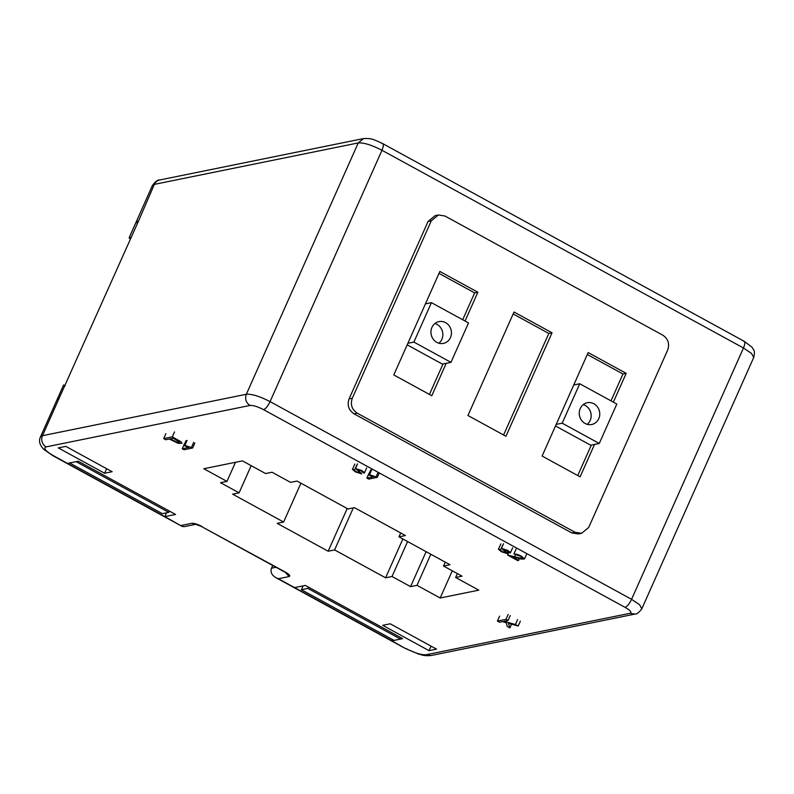 <?xml version="1.0" encoding="UTF-8"?>
<svg xmlns="http://www.w3.org/2000/svg" width="794" height="794" viewBox="0 0 794 794"><rect width="100%" height="100%" fill="white"/><g stroke="black" fill="none" stroke-linecap="round" stroke-linejoin="round"><path stroke-width="1.19" d="M581.625 533.31L588.682 527.484L667.665 350.085C669.779 343.792 668.151 338.82 662.782 335.157L444.948 216.018L438.348 214.985L431.291 220.811L352.308 398.211C350.194 404.493 351.821 409.476 357.191 413.138L575.025 532.268L571.799 532.923L578.409 533.965L581.625 533.31L575.025 532.268M465.046 321.034L477.869 292.242L439.866 271.459L393.794 374.937L431.797 395.73L446.228 363.315M514.026 312.012L467.944 415.5L505.947 436.283L552.029 332.795L514.026 312.012M613.365 402.151L626.178 373.349L588.175 352.566L542.104 456.054L580.106 476.837L594.537 444.422M438.348 214.985L435.132 215.64L428.075 221.457L349.092 398.866C346.978 405.148 348.606 410.131 353.975 413.793L571.799 532.923M439.003 273.394L474.653 292.897L462.694 319.744M443.012 363.97L429.445 394.439M513.152 313.948L548.803 333.45L503.594 434.993M587.312 354.511L622.962 374.004L611.003 400.861M591.322 445.077L577.754 475.546M477.869 292.242L474.653 292.897M552.029 332.795L548.803 333.45M626.178 373.349L622.962 374.004M407.193 344.854L442.377 364.099L450.962 362.352L468.51 322.93L431.43 302.653L425.435 303.864M434.904 323.525A11.116 10.223 -101.5 0 1 441.881 339.316A11.116 10.223 -101.5 0 1 438.903 343.216M450.962 362.352L413.882 342.075L431.43 302.653M450.466 337.569A11.116 10.223 78.5 0 0 449.215 325.877A11.116 10.223 78.5 0 0 438.983 321.6A11.116 10.223 78.5 0 0 431.926 327.426A11.116 10.223 78.5 0 0 433.177 339.117A11.116 10.223 78.5 0 0 443.409 343.395A11.116 10.223 78.5 0 0 450.466 337.569M413.882 342.075L407.878 343.286M555.502 425.961L590.686 445.206L599.271 443.459L616.819 404.037L579.739 383.76L573.744 384.981M583.213 404.642A11.116 10.223 -101.5 0 1 590.19 420.423A11.116 10.223 -101.5 0 1 587.213 424.324M599.271 443.459L562.192 423.182L579.739 383.76M598.775 418.676A11.116 10.223 78.5 0 0 597.525 406.994A11.116 10.223 78.5 0 0 587.292 402.717A11.116 10.223 78.5 0 0 580.235 408.543A11.116 10.223 78.5 0 0 581.486 420.234A11.116 10.223 78.5 0 0 591.719 424.502A11.116 10.223 78.5 0 0 598.775 418.676M562.192 423.182L556.197 424.403M40.474 436.918L63.51 385.179A25.011 6.044 24 0 1 63.649 384.941L57.059 399.719A25.011 6.044 24 0 1 58.925 398.727L42.469 435.688L40.474 436.918C38.499 441.017 39.67 445.216 43.968 449.503L52.89 455.716A8.337 2.6 -61.3 0 0 53.595 455.796L164.824 516.626L166.532 512.805M67.5 463.398L78.229 461.215L175.563 514.452L164.824 516.626L182.104 526.392L184.029 526.68L195.89 524.268M181.052 525.499L191.781 523.325L195.701 524.229M201.239 526.392L285.374 572.097A8.337 2.6 118.7 0 1 284.669 572.017L201.239 526.392L195.523 524.209L196.475 524.149M285.453 572.474L289.105 576.553L278.376 578.737L275.905 577.685C271.667 575.074 270.198 571.918 271.498 568.196L272.709 565.477M278.376 578.737L391.928 640.837L392.504 639.537M294.604 587.6L305.333 585.426L402.657 638.654L391.928 640.837L405.129 648.361L418.517 654.048C422.299 654.822 423.033 656.152 431.122 655.516L426.18 654.732L630.039 613.305L634.992 614.08C636.778 614.288 639.061 612.511 641.84 608.76L639.617 604.77L631.577 599.321L270.069 401.605C259.767 396.305 251.857 393.864 246.339 394.261L358.233 142.94L154.364 184.367A8.337 7.662 -101.5 0 1 159.654 180C157.728 179.732 155.296 181.598 152.369 185.597L154.364 184.367L138.444 221.218L58.925 398.727M429.048 650.673L436.561 649.145L390.211 623.796L382.708 625.325L429.048 650.673L431.073 646.137M104.619 473.244L58.28 447.895L65.783 446.367L112.133 471.715L104.619 473.244L106.644 468.708M354.442 507.644L348 508.954L297.025 481.075L290.584 482.385L272.044 472.241L265.603 473.552L242.428 460.877L203.81 468.728L226.975 481.402L220.543 482.712L239.083 492.846L232.642 494.156L283.627 522.035L277.185 523.345L328.17 551.235L334.602 549.924L385.586 577.804L392.028 576.494L410.567 586.637L416.999 585.327L440.174 598.001L478.802 590.15L455.627 577.476L462.068 576.166L443.528 566.033L449.97 564.723L398.985 536.843L405.426 535.533L354.442 507.644M65.177 385.775L63.649 384.941M137.908 221.328A25.011 6.044 -156 0 0 136.052 222.32L137.58 223.154M136.052 222.32L129.462 237.108L131 237.942M129.214 238.17L129.462 237.108L129.214 238.17L130.563 238.915M328.17 551.235L347.186 508.507M283.627 522.035L300.916 483.209M239.083 492.846L251.182 465.661M226.975 481.402L235.49 462.287M440.174 598.001L452.282 570.817M410.567 586.637L426.13 551.681M430.834 554.262L416.999 585.327M455.627 577.476L457.354 573.596M385.586 577.804L402.876 538.967M407.59 541.548L392.028 576.494M443.528 566.033L445.255 562.142M398.985 536.843L400.712 532.953M353.33 507.872L334.602 549.924M356.863 464.996L354.67 469.929L352.377 469.254L355.255 471.834L361.736 473.899L357.528 469.661M362.322 471.775L364.128 473.155L364.446 472.579L361.647 470.485L355.742 468.589L359.821 472.529L358.392 472.708L354.6 470.614L354.67 469.929M357.905 469.552L357.717 469.998C355.881 468.768 361.578 470.038 362.143 472.182L362.352 472.013M354.868 464.033L352.675 468.956M359.811 470.157L359.354 471.179M366.897 478.087L368.724 479.09L377.309 477.343L369.528 474.723L368.525 474.921L373.577 476.728L366.897 478.087L369.091 473.155M370.719 469.998L368.525 474.921M371.721 469.79L369.528 474.723M378.083 472.291L376.128 476.698M379.274 472.936L377.309 477.343M516.14 549.011L513.946 553.944L520.566 556.326L522.482 558.073L520.05 558.093L507.624 555.056L517.698 560.564L518.651 560.365L511.207 556.296L521.39 559.105L524.467 558.956L521.479 556.187L517.351 554.401L513.946 553.944M508.825 552.366L507.624 555.056M519.425 558.619L518.651 560.365M502.85 544.843L500.657 549.776L498.364 549.101L501.242 551.681L507.723 553.746L508.18 553.487L503.525 549.508M508.319 551.622L510.125 553.001L510.433 552.426L507.634 550.331L501.729 548.436L505.808 552.376L504.379 552.555L500.597 550.46L500.657 549.776M503.902 549.398L503.704 549.835C501.877 548.614 507.574 549.875 508.13 552.029L508.339 551.86M500.865 543.88L498.672 548.803M505.808 550.004L505.351 551.026M168.775 512.348L76.085 461.651L69.644 462.962L162.343 513.658L168.775 512.348L169.35 511.058M308.4 587.103L307.824 588.394L400.513 639.091L401.089 637.79M303.08 585.883L301.383 589.704L394.072 640.401L400.513 639.091M307.824 588.394L301.383 589.704M499.605 616.174L497.411 621.097L499.476 622.228L502.453 621.623L506.145 622.655L507.247 626.476L509.887 627.925L508.418 623.29L518.194 626.029L515.395 624.501L503.912 621.325L508.061 620.481L505.996 619.36L497.411 621.097M508.19 614.427L505.996 619.36M510.254 615.558L508.061 620.481M517.589 619.568L515.395 624.501M520.388 621.097L518.194 626.029M511.554 624.173L509.887 627.925M182.253 448.739L184.089 449.741L192.674 447.995L184.893 445.365L183.88 445.573L188.932 447.379L182.253 448.739L184.446 443.806M186.074 440.65L183.88 445.573M187.086 440.442L184.893 445.365M193.676 442.417L191.483 447.35M194.867 443.062L192.674 447.995M165.906 433.673L163.713 438.596L165.777 439.727L169.271 439.013L178.233 443.37L182.084 443.29L180.824 441.633L172.298 436.859L163.713 438.596M174.491 431.926L172.298 436.859M173.35 438.189L179.613 442.248L177.151 442.278L170.283 438.814L173.35 438.189M353.975 413.793L357.191 413.138M349.092 398.866L352.308 398.211M431.291 220.811L428.075 221.457M743.541 341.261C745.298 341.301 745.278 343.544 743.472 347.99L631.577 599.321C629.384 603.817 627.21 606.497 625.067 607.36L263.558 409.654C265.702 408.811 267.876 406.131 270.069 401.605L381.964 150.284L743.472 347.99L751.511 353.449L753.734 357.439L641.84 608.76M159.654 180L363.493 138.573L358.233 142.94C363.751 142.533 371.661 144.984 381.964 150.284C383.77 145.828 383.79 143.585 382.033 143.545M275.994 567.273L271.498 568.196M246.339 394.261C244.751 398.975 245.971 402.707 249.991 405.456L46.131 446.883A8.337 7.662 -101.5 0 1 42.469 435.688L246.339 394.261M263.558 409.654C257.673 406.627 253.147 405.228 249.991 405.456M630.039 613.305C632.093 612.472 630.436 610.497 625.067 607.36M46.131 446.883C43.045 448.134 45.536 451.101 53.595 455.796M405.833 648.44C414.657 652.976 421.445 655.08 426.18 654.732M191.781 523.325C194.143 523.147 197.537 524.199 201.954 526.472M285.374 572.097C289.403 574.439 290.654 575.928 289.105 576.553M515.465 554.837L514.701 556.574M52.89 455.716L182.104 526.392M431.122 655.516L634.992 614.08M275.905 577.685L405.119 648.361M284.728 572.047L286.475 573.179L285.82 572.345M363.523 138.573C371.939 138.315 372.634 138.99 382.748 143.625L744.256 341.331L751.928 347.127C753.853 350.541 755.352 350.124 753.734 357.439M152.369 185.597L129.333 237.346M366.639 467.944L364.446 472.867M357.538 463.894L355.345 468.817M526.67 554.033L524.467 558.956M512.636 547.781L510.443 552.713M503.535 543.741L501.342 548.664"/></g></svg>
